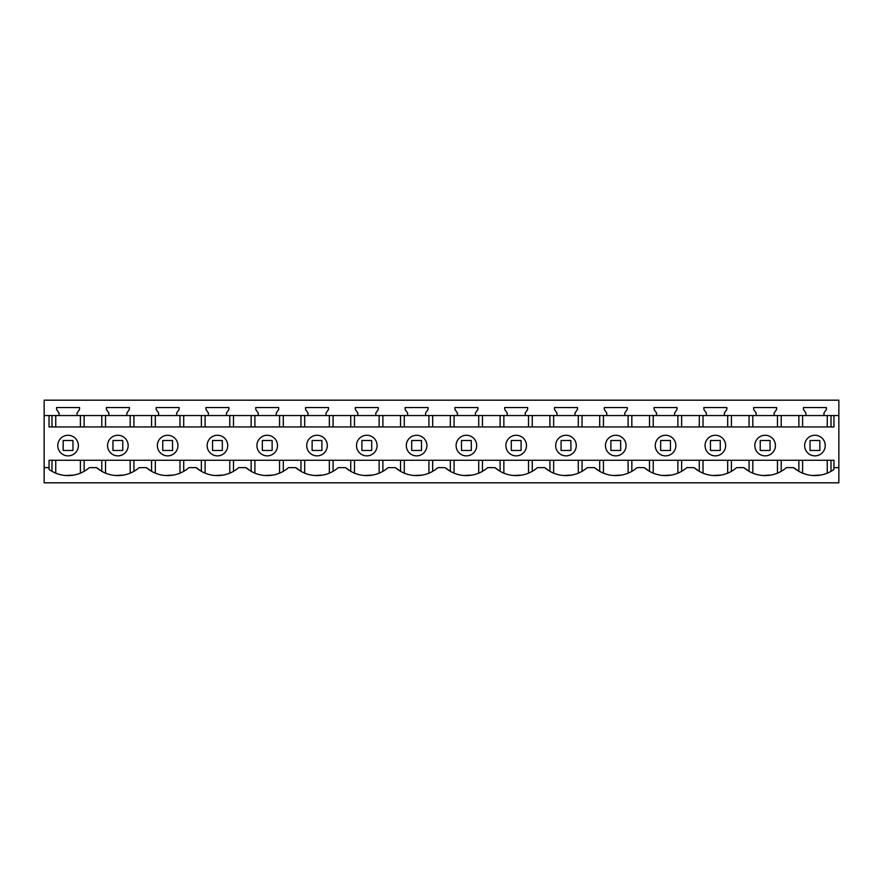 <?xml version="1.0" encoding="UTF-8"?>
<svg xmlns="http://www.w3.org/2000/svg" width="883" height="883" viewBox="0 0 883 883"><rect width="100%" height="100%" fill="white"/><g stroke="black" fill="none" stroke-linecap="round" stroke-linejoin="round"><path stroke-width="1.32" d="M44.15 482.813L44.15 400.187L838.85 400.187L838.85 482.813L44.15 482.813M68.068 435.275A10.298 10.298 0 0 0 57.77 445.573A10.298 10.298 0 0 0 68.068 455.86A10.298 10.298 0 0 0 78.366 445.573A10.298 10.298 0 0 0 68.068 435.275M44.15 467.626L49.051 467.626L49.051 469.414A32.34 32.34 0 0 0 89.326 467.626L96.6 467.626A32.34 32.34 0 0 0 139.117 467.626L146.39 467.626A32.34 32.34 0 0 0 188.907 467.626L196.181 467.626A32.34 32.34 0 0 0 238.697 467.626L245.971 467.626A32.34 32.34 0 0 0 288.487 467.626L295.761 467.626A32.34 32.34 0 0 0 338.277 467.626L345.551 467.626A32.34 32.34 0 0 0 388.079 467.626L395.341 467.626A32.34 32.34 0 0 0 437.869 467.626L445.131 467.626A32.34 32.34 0 0 0 487.659 467.626L494.921 467.626A32.34 32.34 0 0 0 537.449 467.626L544.723 467.626A32.34 32.34 0 0 0 587.239 467.626L594.513 467.626A32.34 32.34 0 0 0 637.029 467.626L644.303 467.626A32.34 32.34 0 0 0 686.819 467.626L694.093 467.626A32.34 32.34 0 0 0 736.61 467.626L743.883 467.626A32.34 32.34 0 0 0 786.4 467.626L793.674 467.626A32.34 32.34 0 0 0 833.949 469.414L833.949 467.626L838.85 467.626M49.062 467.626L49.051 460.275L833.949 460.275L833.938 467.626M833.949 415.551L833.949 426.942L49.051 426.942L49.051 415.551L838.85 415.551M44.15 415.551L49.051 415.551M77.086 415.551L77.086 413.001L79.536 409.502L79.536 407.538L56.6 407.538L56.6 409.502L59.051 413.001L59.051 415.551M126.876 415.551L126.876 413.001L129.326 409.502L129.326 407.538L106.39 407.538L106.39 409.502L108.841 413.001L108.841 415.551M176.666 415.551L176.666 413.001L179.117 409.502L179.117 407.538L156.181 407.538L156.181 409.502L158.631 413.001L158.631 415.551M226.456 415.551L226.456 413.001L228.907 409.502L228.907 407.538L205.971 407.538L205.971 409.502L208.421 413.001L208.421 415.551M276.247 415.551L276.247 413.001L278.697 409.502L278.697 407.538L255.761 407.538L255.761 409.502L258.211 413.001L258.211 415.551M326.037 415.551L326.037 413.001L328.487 409.502L328.487 407.538L305.551 407.538L305.551 409.502L308.001 413.001L308.001 415.551M375.827 415.551L375.827 413.001L378.277 409.502L378.277 407.538L355.341 407.538L355.341 409.502L357.792 413.001L357.792 415.551M425.617 415.551L425.617 413.001L428.067 409.502L428.067 407.538L405.131 407.538L405.131 409.502L407.582 413.001L407.582 415.551M475.418 415.551L475.418 413.001L477.869 409.502L477.869 407.538L454.933 407.538L454.933 409.502L457.383 413.001L457.383 415.551M525.208 415.551L525.208 413.001L527.659 409.502L527.659 407.538L504.723 407.538L504.723 409.502L507.173 413.001L507.173 415.551M574.999 415.551L574.999 413.001L577.449 409.502L577.449 407.538L554.513 407.538L554.513 409.502L556.963 413.001L556.963 415.551M624.789 415.551L624.789 413.001L627.239 409.502L627.239 407.538L604.303 407.538L604.303 409.502L606.753 413.001L606.753 415.551M674.579 415.551L674.579 413.001L677.029 409.502L677.029 407.538L654.093 407.538L654.093 409.502L656.544 413.001L656.544 415.551M724.369 415.551L724.369 413.001L726.819 409.502L726.819 407.538L703.883 407.538L703.883 409.502L706.334 413.001L706.334 415.551M774.159 415.551L774.159 413.001L776.61 409.502L776.61 407.538L753.674 407.538L753.674 409.502L756.124 413.001L756.124 415.551M823.949 415.551L823.949 413.001L826.4 409.502L826.4 407.538L803.464 407.538L803.464 409.502L805.914 413.001L805.914 415.551M117.858 435.275A10.298 10.298 0 0 0 107.56 445.573A10.298 10.298 0 0 0 117.858 455.86A10.298 10.298 0 0 0 128.156 445.573A10.298 10.298 0 0 0 117.858 435.275M820.693 475.076L812.503 475.495M798.861 460.275L798.861 471.312L793.674 467.626M749.071 460.275L749.071 471.312L743.883 467.626M770.892 475.076L762.735 475.495M699.281 460.275L699.281 471.312L694.093 467.626M721.091 475.076L712.934 475.495M649.491 460.275L649.491 471.312L644.303 467.626M671.301 475.076L663.144 475.495M599.7 460.275L599.7 471.312L594.513 467.626M621.511 475.076L613.354 475.495M549.91 460.275L549.91 471.312L544.723 467.626M571.72 475.076L563.564 475.495M500.12 460.275L500.12 471.312L494.921 467.626M521.93 475.076L513.774 475.495M450.33 460.275L450.33 471.312L445.131 467.626M472.14 475.076L463.983 475.495M400.54 460.275L400.54 471.312L395.341 467.626M422.35 475.076L414.193 475.495M350.739 460.275L350.739 471.312L345.551 467.626M372.56 475.076L364.403 475.495M300.948 460.275L300.948 471.312L295.761 467.626M322.77 475.076L314.613 475.495M251.158 460.275L251.158 471.312L245.971 467.626M272.979 475.076L264.823 475.495M201.368 460.275L201.368 471.312L196.181 467.626M223.178 475.076L215.022 475.495M151.578 460.275L151.578 471.312L146.39 467.626M173.399 475.076L165.231 475.495M101.788 460.275L101.788 471.312L96.6 467.626M123.609 475.076L115.441 475.495M73.819 475.076L65.64 475.495M814.965 460.275L827.261 460.275L827.261 473.145M68.101 460.275L80.397 460.275L80.397 473.145M117.892 460.275L130.187 460.275L130.187 473.145M167.682 460.275L179.977 460.275L179.977 473.145M217.472 460.275L229.768 460.275L229.768 473.145M267.262 460.275L279.558 460.275L279.558 473.145M317.052 460.275L329.348 460.275L329.348 473.145M366.842 460.275L379.138 460.275L379.138 473.145M416.644 460.275L428.928 460.275L428.928 473.145M466.434 460.275L478.718 460.275L478.718 473.145M516.224 460.275L528.52 460.275L528.52 473.145M566.014 460.275L578.31 460.275L578.31 473.145M615.804 460.275L628.1 460.275L628.1 473.145M665.594 460.275L677.89 460.275L677.89 473.145M715.385 460.275L727.68 460.275L727.68 473.145M516.191 455.86A10.298 10.298 0 0 0 526.489 445.573A10.298 10.298 0 0 0 516.191 435.275A10.298 10.298 0 0 0 505.893 445.573A10.298 10.298 0 0 0 516.191 455.86M565.981 455.86A10.298 10.298 0 0 0 576.279 445.573A10.298 10.298 0 0 0 565.981 435.275A10.298 10.298 0 0 0 555.683 445.573A10.298 10.298 0 0 0 565.981 455.86M615.771 435.275A10.298 10.298 0 0 0 605.473 445.573A10.298 10.298 0 0 0 615.771 455.86A10.298 10.298 0 0 0 626.069 445.573A10.298 10.298 0 0 0 615.771 435.275M466.401 435.275A10.298 10.298 0 0 0 456.103 445.573A10.298 10.298 0 0 0 466.401 455.86A10.298 10.298 0 0 0 476.688 445.573A10.298 10.298 0 0 0 466.401 435.275M814.932 455.86A10.298 10.298 0 0 0 825.23 445.573A10.298 10.298 0 0 0 814.932 435.275A10.298 10.298 0 0 0 804.634 445.573A10.298 10.298 0 0 0 814.932 455.86M715.351 455.86A10.298 10.298 0 0 0 725.649 445.573A10.298 10.298 0 0 0 715.351 435.275A10.298 10.298 0 0 0 705.053 445.573A10.298 10.298 0 0 0 715.351 455.86M167.649 455.86A10.298 10.298 0 0 0 177.947 445.573A10.298 10.298 0 0 0 167.649 435.275A10.298 10.298 0 0 0 157.351 445.573A10.298 10.298 0 0 0 167.649 455.86M317.019 455.86A10.298 10.298 0 0 0 327.317 445.573A10.298 10.298 0 0 0 317.019 435.275A10.298 10.298 0 0 0 306.721 445.573A10.298 10.298 0 0 0 317.019 455.86M665.561 435.275A10.298 10.298 0 0 0 655.263 445.573A10.298 10.298 0 0 0 665.561 455.86A10.298 10.298 0 0 0 675.859 445.573A10.298 10.298 0 0 0 665.561 435.275M267.229 435.275A10.298 10.298 0 0 0 256.931 445.573A10.298 10.298 0 0 0 267.229 455.86A10.298 10.298 0 0 0 277.527 445.573A10.298 10.298 0 0 0 267.229 435.275M416.599 455.86A10.298 10.298 0 0 0 426.897 445.573A10.298 10.298 0 0 0 416.599 435.275A10.298 10.298 0 0 0 406.312 445.573A10.298 10.298 0 0 0 416.599 455.86M366.809 435.275A10.298 10.298 0 0 0 356.511 445.573A10.298 10.298 0 0 0 366.809 455.86A10.298 10.298 0 0 0 377.107 445.573A10.298 10.298 0 0 0 366.809 435.275M765.142 455.86A10.298 10.298 0 0 0 775.44 445.573A10.298 10.298 0 0 0 765.142 435.275A10.298 10.298 0 0 0 754.844 445.573A10.298 10.298 0 0 0 765.142 455.86M217.439 435.275A10.298 10.298 0 0 0 207.141 445.573A10.298 10.298 0 0 0 217.439 455.86A10.298 10.298 0 0 0 227.737 445.573A10.298 10.298 0 0 0 217.439 435.275M798.861 426.942L798.861 415.551M781.212 426.942L781.212 415.551M831.002 426.942L831.002 415.551M425.617 413.001L428.067 409.502M276.247 413.001L278.697 409.502M226.456 413.001L228.907 409.502M51.998 426.942L51.998 415.551M84.139 426.942L84.139 415.551M101.788 426.942L101.788 415.551M133.929 426.942L133.929 415.551M151.578 426.942L151.578 415.551M183.719 426.942L183.719 415.551M201.368 426.942L201.368 415.551M233.509 426.942L233.509 415.551M251.158 426.942L251.158 415.551M283.3 426.942L283.3 415.551M300.948 426.942L300.948 415.551M333.09 426.942L333.09 415.551M350.739 426.942L350.739 415.551M382.88 426.942L382.88 415.551M400.54 426.942L400.54 415.551M432.67 426.942L432.67 415.551M450.33 426.942L450.33 415.551M482.46 426.942L482.46 415.551M500.12 426.942L500.12 415.551M532.261 426.942L532.261 415.551M549.91 426.942L549.91 415.551M582.052 426.942L582.052 415.551M599.7 426.942L599.7 415.551M631.842 426.942L631.842 415.551M649.491 426.942L649.491 415.551M681.632 426.942L681.632 415.551M699.281 426.942L699.281 415.551M731.422 426.942L731.422 415.551M749.071 426.942L749.071 415.551M831.002 460.275L831.002 471.312M781.212 460.275L781.212 471.312M731.422 471.312L731.422 460.275M681.632 471.312L681.632 460.275M631.842 471.312L631.842 460.275M582.052 471.312L582.052 460.275M532.261 471.312L532.261 460.275M482.46 471.312L482.46 460.275M432.67 471.312L432.67 460.275M382.88 471.312L382.88 460.275M333.09 471.312L333.09 460.275M283.3 471.312L283.3 460.275M233.509 471.312L233.509 460.275M183.719 471.312L183.719 460.275M133.929 471.312L133.929 460.275M84.139 460.275L84.139 471.312M51.998 460.275L51.998 471.312M72.969 450.473L72.969 440.518L63.168 440.518L63.168 450.473L72.969 450.473M122.759 450.473L122.759 440.518L112.958 440.518L112.958 450.473L122.759 450.473M172.549 450.473L172.549 440.518L162.748 440.518L162.748 450.473L172.549 450.473M222.339 450.473L222.339 440.518L212.538 440.518L212.538 450.473L222.339 450.473M272.13 450.473L272.13 440.518L262.328 440.518L262.328 450.473L272.13 450.473M321.92 450.473L321.92 440.518L312.118 440.518L312.118 450.473L321.92 450.473M371.71 450.473L371.71 440.518L361.909 440.518L361.909 450.473L371.71 450.473M421.5 450.473L421.5 440.518L411.699 440.518L411.699 450.473L421.5 450.473M471.301 450.473L471.301 440.518L461.5 440.518L461.5 450.473L471.301 450.473M521.091 450.473L521.091 440.518L511.29 440.518L511.29 450.473L521.091 450.473M570.882 450.473L570.882 440.518L561.08 440.518L561.08 450.473L570.882 450.473M620.672 450.473L620.672 440.518L610.87 440.518L610.87 450.473L620.672 450.473M670.462 450.473L670.462 440.518L660.661 440.518L660.661 450.473L670.462 450.473M720.252 450.473L720.252 440.518L710.451 440.518L710.451 450.473L720.252 450.473M770.042 450.473L770.042 440.518L760.241 440.518L760.241 450.473L770.042 450.473M819.832 450.473L819.832 440.518L810.031 440.518L810.031 450.473L819.832 450.473M802.603 473.145L802.603 460.275M802.603 426.942L802.603 415.551M827.261 426.942L827.261 415.551M752.813 426.942L752.813 415.551M777.47 426.942L777.47 415.551M703.023 426.942L703.023 415.551M727.68 426.942L727.68 415.551M653.232 426.942L653.232 415.551M677.89 426.942L677.89 415.551M603.442 426.942L603.442 415.551M628.1 426.942L628.1 415.551M553.652 426.942L553.652 415.551M578.31 426.942L578.31 415.551M503.862 426.942L503.862 415.551M528.52 426.942L528.52 415.551M454.072 426.942L454.072 415.551M478.718 426.942L478.718 415.551M404.282 426.942L404.282 415.551M428.928 426.942L428.928 415.551M354.48 426.942L354.48 415.551M379.138 426.942L379.138 415.551M304.69 426.942L304.69 415.551M329.348 426.942L329.348 415.551M254.9 426.942L254.9 415.551M279.558 426.942L279.558 415.551M205.11 426.942L205.11 415.551M229.768 426.942L229.768 415.551M155.32 426.942L155.32 415.551M179.977 426.942L179.977 415.551M105.53 426.942L105.53 415.551M130.187 426.942L130.187 415.551M55.739 426.942L55.739 415.551M80.397 426.942L80.397 415.551M55.739 473.145L55.739 460.275M105.53 473.145L105.53 460.275M155.32 473.145L155.32 460.275M205.11 473.145L205.11 460.275M254.9 473.145L254.9 460.275M304.69 473.145L304.69 460.275M354.48 473.145L354.48 460.275M404.282 473.145L404.282 460.275M454.072 473.145L454.072 460.275M503.862 473.145L503.862 460.275M553.652 473.145L553.652 460.275M603.442 473.145L603.442 460.275M653.232 473.145L653.232 460.275M703.023 473.145L703.023 460.275M752.813 473.145L752.813 460.275M777.47 473.145L777.47 460.275"/></g></svg>

